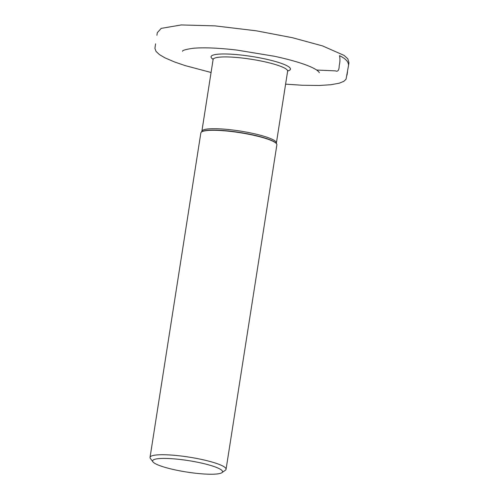<?xml version="1.0" encoding="UTF-8"?>
<svg xmlns="http://www.w3.org/2000/svg" width="499" height="499" viewBox="0 0 499 499"><rect width="100%" height="100%" fill="white"/><g stroke="black" fill="none" stroke-linecap="round" stroke-linejoin="round"><path stroke-width="0.75" d="M152.95 461.868L150.405 458.481A38.473 6.281 8.9 0 1 150.043 457.371L200.847 132.934A38.473 6.281 8.9 0 1 201.328 132.148A38.473 6.281 8.9 0 1 207.771 130.488A38.473 6.281 8.9 0 1 248.334 134.175A38.473 6.281 8.9 0 1 276.652 143.943A38.473 6.281 8.9 0 1 276.87 144.841L226.066 469.278A38.473 6.281 8.9 0 1 225.38 470.22L221.918 472.672A35.392 5.782 8.9 0 1 216.179 474.05A35.392 5.782 8.9 0 1 179.384 470.763A35.392 5.782 8.9 0 1 152.95 461.868A35.392 5.782 8.9 0 1 188.479 460.614A35.392 5.782 8.9 0 1 221.918 472.672M150.043 457.371A38.473 6.281 8.9 0 1 189.027 457.115A38.473 6.281 8.9 0 1 226.066 469.278M213.123 59.35A40.182 6.562 8.9 0 1 218.281 54.185A40.182 6.562 8.9 0 1 269.622 59.986A40.182 6.562 8.9 0 1 287.673 71.02M201.559 131.948L201.864 131.293A37.718 6.163 8.9 0 1 240.088 131.044A37.718 6.163 8.9 0 1 276.396 142.964L276.496 143.681A38.273 6.25 -171.1 0 0 248.321 133.957A38.273 6.25 -171.1 0 0 207.971 130.295A38.273 6.25 -171.1 0 0 201.559 131.948L201.328 132.148M276.396 142.964L287.636 71.189A37.718 6.163 -171.1 0 0 262.087 61.221A37.718 6.163 -171.1 0 0 219.897 57.123A37.718 6.163 -171.1 0 0 213.104 59.518L213.011 58.801M319.273 72.723C319.553 72.542 318.699 71.65 316.703 70.041L335.447 70.87C338.727 72.361 339.152 68.319 339.201 65.768C340.069 62.119 340.162 58.751 339.495 55.67C345.582 58.558 348.601 61.801 348.545 65.4L346.05 79.216L343.855 81.312L339.258 83.202L330.837 84.736L319.26 85.472L302.463 85.26L285.609 84.156M201.864 131.293L213.104 59.518M287.948 70.54L287.636 71.189M156.904 35.279L157.31 32.678L161.214 28.374L181.237 24.95L215.019 25.873L256.311 30.813L292.426 37.712L322.585 45.933L344.017 55.364L347.815 58.801L348.957 62.749L348.558 65.3M347.535 71.831L347.036 75.018M316.703 70.041C309.667 65.488 295.645 60.909 274.637 56.3L236.707 50.05C218.163 47.91 203.555 47.33 192.882 48.303C185.747 49.382 182.291 50.387 182.515 51.297M155.569 43.818L154.921 48.415L156.062 51.422L159.424 54.584L164.976 57.853L174.65 62.007L185.048 65.562L211.077 72.486"/></g></svg>
